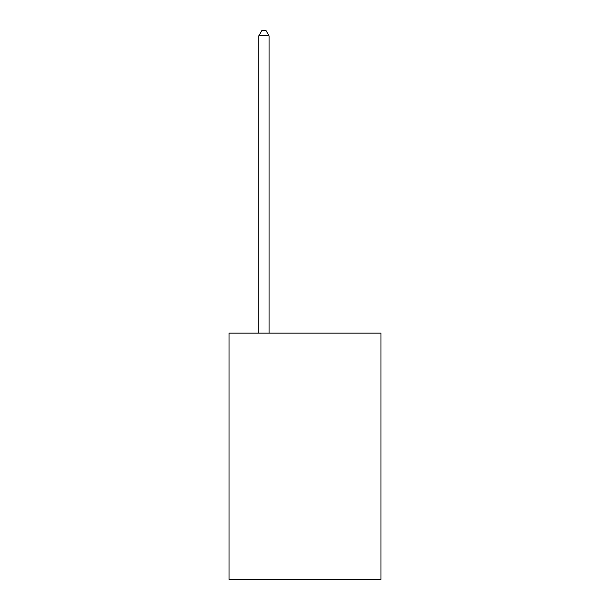 <?xml version="1.0" encoding="UTF-8"?>
<svg xmlns="http://www.w3.org/2000/svg" width="610" height="610" viewBox="0 0 610 610"><rect width="100%" height="100%" fill="white"/><g stroke="black" fill="none" stroke-linecap="round" stroke-linejoin="round"><path stroke-width="0.91" d="M380.968 333.129L380.968 579.5L229.032 579.5L229.032 333.129L380.968 333.129M269.071 333.129L269.071 35.837L258.808 35.837L258.808 333.129M258.808 35.837L261.888 30.5L265.99 30.5L269.071 35.837"/></g></svg>
